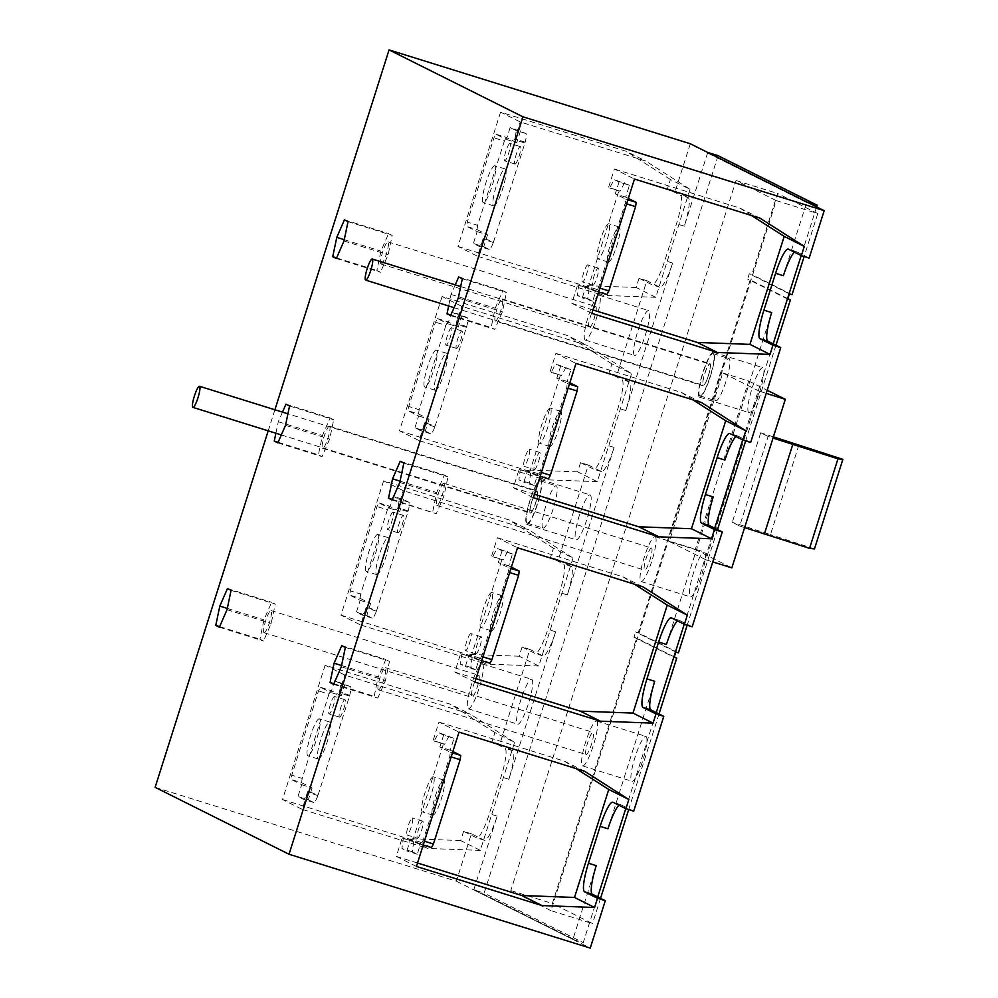 <?xml version="1.0" encoding="UTF-8"?>
<svg xmlns="http://www.w3.org/2000/svg" width="998" height="998" viewBox="0 0 998 998"><rect width="100%" height="100%" fill="white"/><g stroke="black" fill="none" stroke-linecap="round" stroke-linejoin="round"><path stroke-width="0.75" stroke-dasharray="4.99 3.74" d="M699.86 395.807A22.118 3.942 107.3 0 1 702.879 373.264A22.118 3.942 107.3 0 1 713.121 353.629A22.118 3.942 107.3 0 1 713.233 353.679A22.118 3.942 107.3 0 1 710.214 376.221A22.118 3.942 107.3 0 1 699.972 395.857A22.118 3.942 107.3 0 1 699.86 395.807M715.703 400.747A22.118 3.942 107.3 0 1 718.722 378.205A22.118 3.942 107.3 0 1 728.964 358.569A22.118 3.942 107.3 0 1 729.076 358.606A22.118 3.942 107.3 0 1 726.057 381.161A22.118 3.942 107.3 0 1 715.815 400.784A22.118 3.942 107.3 0 1 715.703 400.747M699.448 397.129A23.49 4.192 107.3 0 1 702.654 373.177A23.49 4.192 107.3 0 1 713.533 352.306A23.49 4.192 107.3 0 1 713.645 352.356A23.49 4.192 107.3 0 1 710.439 376.308A23.49 4.192 107.3 0 1 699.561 397.179A23.49 4.192 107.3 0 1 699.448 397.129M748.787 412.498A23.49 4.192 107.3 0 1 751.993 388.546A23.49 4.192 107.3 0 1 762.871 367.676A23.49 4.192 107.3 0 1 762.983 367.726A23.49 4.192 107.3 0 1 759.777 391.69A23.49 4.192 107.3 0 1 748.899 412.548A23.49 4.192 107.3 0 1 748.787 412.498M771.691 312.574L724.91 460.066M750.671 442.426L737.722 435.964L729.937 433.531M735.95 436.538A27.645 4.928 107.3 0 1 737.584 435.901A27.645 4.928 107.3 0 1 737.722 435.964M783.393 275.71L806.833 201.983M713.208 496.942L666.427 644.421M654.725 681.297L607.944 828.789M596.243 865.653L572.902 939.417L583.244 942.636L597.74 896.915M816.638 206.885L801.194 255.563M773.188 343.836L742.712 439.918M714.705 528.204L684.229 624.274M656.222 712.56L625.746 808.642M718.073 155.676L484.142 893.123L583.244 942.636M550.983 910.65L510.814 890.578L736.05 180.526L776.219 200.598L550.983 910.65L592.525 923.599L552.356 903.514L636.574 638.046L633.98 637.235L635.651 631.959L638.246 632.769L750.197 279.852L747.602 279.053L749.273 273.776L789.443 293.861M572.902 939.417L473.813 889.892L484.142 893.123M473.813 889.892L573.077 938.893M573.014 938.869L473.975 889.368M155.127 787.335L456.348 881.184L471.393 833.779L484.329 840.241A27.645 4.928 107.3 0 0 484.467 840.304A27.645 4.928 107.3 0 0 497.154 816.139L473.925 889.355M456.348 881.184L590.255 948.1M633.705 811.149L620.756 804.675A27.645 4.928 -72.7 0 0 620.631 804.625A27.645 4.928 -72.7 0 0 618.985 805.261M646.018 736.449A23.49 4.192 107.3 0 1 642.824 760.401A23.49 4.192 107.3 0 1 631.934 781.259A23.49 4.192 107.3 0 1 631.821 781.222A23.49 4.192 107.3 0 1 635.027 757.257A23.49 4.192 107.3 0 1 645.906 736.399A23.49 4.192 107.3 0 1 646.018 736.449M692.188 626.781L679.239 620.319A27.645 4.928 -72.7 0 0 679.114 620.269A27.645 4.928 -72.7 0 0 677.467 620.906M704.501 552.081A23.49 4.192 107.3 0 1 701.295 576.046A23.49 4.192 107.3 0 1 690.416 596.904A23.49 4.192 107.3 0 1 690.304 596.854A23.49 4.192 107.3 0 1 693.51 572.902A23.49 4.192 107.3 0 1 704.388 552.044A23.49 4.192 107.3 0 1 704.501 552.081M809.153 258.07L796.204 251.596A27.645 4.928 -72.7 0 0 796.067 251.546A27.645 4.928 -72.7 0 0 794.433 252.182M534.479 494.284L513.296 487.698L519.147 469.26L529.539 472.491L560.439 375.048L550.06 371.805L555.911 353.379L575.996 363.409M533.381 497.728L513.296 487.698M569.846 382.795L567.201 381.473L570.956 369.622L560.577 366.378L556.809 378.23L567.301 383.481L566.714 387.76L539.98 472.042L538.059 475.659L527.568 470.42L523.813 482.271L518.898 479.813L520.257 469.809L519.147 469.26M560.577 366.378L555.661 363.933L551.17 372.366L550.06 371.805M692.999 399.861L681.434 392.476L555.911 353.379M681.434 392.476L701.519 402.518M592.962 309.929L571.779 303.33L577.63 284.892L588.022 288.135L618.922 190.68L608.543 187.449L614.394 169.011L634.479 179.054M591.864 313.372L571.779 303.33M628.328 198.44L625.684 197.117L629.439 185.266L619.047 182.023L615.292 193.874L625.783 199.113L625.197 203.405L598.463 287.686L596.542 291.291L586.051 286.052L582.296 297.903L577.38 295.458L578.74 285.453L577.63 284.892M619.047 182.023L614.144 179.565L609.653 188.011L608.543 187.449M751.482 215.506L739.917 208.12L614.394 169.011M739.917 208.12L760.002 218.163M274.899 409.766L268.213 430.837M448.638 305.974L451.046 294.472L455.238 284.867M275.897 433.232L278.305 421.73L282.484 412.124M417.513 863.008L396.331 856.409L402.182 837.971L412.573 841.214L443.486 743.76L433.095 740.528L438.945 722.09L459.03 732.133M416.416 866.451L396.331 856.409M452.88 751.519L450.235 750.197L453.99 738.345L443.611 735.102L439.844 746.953L450.335 752.193L449.749 756.484L423.015 840.765L421.094 844.383L410.602 839.131L406.847 850.982L401.932 848.537L403.292 838.532L402.182 837.971M443.611 735.102L438.696 732.644L434.205 741.09L433.095 740.528M576.033 768.585L564.469 761.2L438.945 722.09M564.469 761.2L584.554 771.242M475.996 678.652L454.814 672.053L460.664 653.615L471.056 656.859L501.969 559.404L491.577 556.173L497.428 537.735L517.513 547.777M474.898 682.096L454.814 672.053M511.363 567.151L508.718 565.829L512.473 553.977L502.094 550.746L498.326 562.598L508.818 567.837L508.231 572.128L481.498 656.397L479.576 660.015L469.085 654.775L465.33 666.627L460.415 664.169L461.775 654.177L460.664 653.615M502.094 550.746L497.179 548.289L492.688 556.722L491.577 556.173M634.516 584.229L622.952 576.844L497.428 537.735M622.952 576.844L643.036 586.874M471.393 833.779L463.596 831.346L476.545 837.821A27.645 4.928 -72.7 0 0 476.682 837.871A27.645 4.928 -72.7 0 0 489.369 813.707L501.058 776.843A27.645 4.928 -72.7 0 0 504.951 748.275L492.002 741.801L494.933 732.582L514.569 742.4L470.295 714.131L344.759 675.022L325.123 665.217L450.647 704.314L470.295 714.131M512.747 750.696L499.798 744.234L529.876 649.411L542.812 655.886A27.645 4.928 107.3 0 0 542.949 655.935A27.645 4.928 107.3 0 0 555.636 631.784L508.855 779.263A27.645 4.928 -72.7 0 0 512.747 750.696L504.951 748.275M529.876 649.411L522.079 646.991L535.028 653.453A27.645 4.928 -72.7 0 0 535.165 653.515A27.645 4.928 -72.7 0 0 547.84 629.351L559.541 592.475A27.645 4.928 -72.7 0 0 563.433 563.907L550.484 557.445L553.416 548.226L573.052 558.044L528.778 529.776L403.242 490.667L383.606 480.849L509.13 519.958L528.778 529.776M571.218 566.34L558.281 559.866L573.314 512.461L588.358 465.056L601.295 471.53A27.645 4.928 107.3 0 0 601.432 471.58A27.645 4.928 107.3 0 0 614.119 447.416L567.338 594.908A27.645 4.928 -72.7 0 0 571.218 566.34L563.433 563.907M588.358 465.056L580.562 462.623L593.511 469.097A27.645 4.928 -72.7 0 0 593.648 469.147A27.645 4.928 -72.7 0 0 606.322 444.996L618.024 408.12A27.645 4.928 -72.7 0 0 621.916 379.552L608.967 373.077L611.899 363.871L631.534 373.676L587.261 345.42L461.725 306.311L442.089 296.493L567.613 335.602L587.261 345.42M629.701 381.985L616.764 375.51L631.796 328.105L646.841 280.7L659.778 287.162A27.645 4.928 107.3 0 0 659.915 287.224A27.645 4.928 107.3 0 0 672.602 263.06L625.821 410.552A27.645 4.928 -72.7 0 0 629.701 381.985L621.916 379.552M646.841 280.7L639.044 278.267L651.993 284.742A27.645 4.928 -72.7 0 0 652.131 284.792A27.645 4.928 -72.7 0 0 664.805 260.628L676.507 223.764A27.645 4.928 -72.7 0 0 680.399 195.196L667.45 188.722L670.382 179.503L690.017 189.321L645.743 161.052L520.207 121.943L500.572 112.138L626.095 151.234L645.743 161.052M707.744 152.469L684.291 226.184A27.645 4.928 -72.7 0 0 688.183 197.616L680.399 195.196M659.029 713.957L628.69 809.59M600.547 898.325L592.525 923.599M775.995 345.246L745.656 440.866M717.512 529.601L687.173 625.222M776.219 200.598L817.774 213.547L804.139 256.511M817.774 213.547L777.604 193.475L751.868 274.587L749.273 273.776M736.05 180.526L777.604 193.475M510.814 890.578L552.356 903.514M596.679 721.08A23.49 4.192 107.3 0 1 593.473 745.032A23.49 4.192 107.3 0 1 582.595 765.89A23.49 4.192 107.3 0 1 582.483 765.853A23.49 4.192 107.3 0 1 585.689 741.888A23.49 4.192 107.3 0 1 596.567 721.03A23.49 4.192 107.3 0 1 596.679 721.08M655.162 536.712A23.49 4.192 107.3 0 1 651.956 560.676A23.49 4.192 107.3 0 1 641.078 581.535A23.49 4.192 107.3 0 1 640.966 581.485A23.49 4.192 107.3 0 1 644.172 557.533A23.49 4.192 107.3 0 1 655.05 536.674A23.49 4.192 107.3 0 1 655.162 536.712M548.451 478.89L537.959 473.651L534.192 485.502L529.289 483.044L530.649 473.052L529.539 472.491M530.649 473.052L520.257 469.809M529.289 483.044L518.898 479.813M534.192 485.502L523.813 482.271M537.959 473.651L527.568 470.42M540.18 476.32L538.059 475.659M541.39 472.478L539.98 472.042M568.124 388.197L566.714 387.76M569.421 384.143L567.301 383.481M567.201 381.473L556.809 378.23M570.956 369.622L555.661 363.933M566.053 367.164L561.562 375.597L551.17 372.366M561.562 375.597L560.439 375.048M606.934 294.535L596.442 289.295L592.675 301.147L587.772 298.689L589.132 288.696L588.022 288.135M589.132 288.696L578.74 285.453M587.772 298.689L577.38 295.458M592.675 301.147L582.296 297.903M596.442 289.295L586.051 286.052M598.663 291.952L596.542 291.291M599.873 288.123L598.463 287.686M626.607 203.842L625.197 203.405M627.904 199.775L625.783 199.113M625.684 197.117L615.292 193.874M629.439 185.266L614.144 179.565M624.536 182.809L620.045 191.242L609.653 188.011M620.045 191.242L618.922 190.68M450.609 315.605L494.759 329.365L491.153 327.556L495.195 308.22L502.842 290.68L506.46 292.489L502.406 311.825L494.759 329.365M458.269 298.078L502.406 311.825M462.311 278.741L506.46 292.489M458.706 276.933L502.842 290.68M451.046 294.472L495.195 308.22M450.871 315.006L491.153 327.556M348.04 221.631L392.189 235.391L388.584 233.582L380.924 251.122L376.882 270.458L380.488 272.254L388.147 254.727L392.189 235.391M344.435 219.834L388.584 233.582M344.26 239.695L380.924 251.122M336.6 257.908L376.882 270.458M336.351 258.507L380.488 272.254M343.998 240.967L388.147 254.727M392.389 499.374L436.276 513.721L443.923 496.181L447.977 476.844L444.36 475.048L436.712 492.575L432.67 511.912M392.127 499.973L436.276 513.721M399.786 482.433L443.923 496.181M403.828 463.097L447.977 476.844M400.223 461.288L444.36 475.048M400.048 481.161L436.712 492.575M278.118 442.264L318.399 454.814L322.441 435.477L330.101 417.937L333.706 419.746L329.664 439.083L322.005 456.622L318.399 454.814M277.868 442.863L322.005 456.622M285.515 425.335L329.664 439.083M289.557 405.986L333.706 419.746M285.952 404.19L330.101 417.937M278.305 421.73L322.441 435.477M341.566 665.516L378.23 676.943L385.877 659.404L389.494 661.212L385.44 680.549L377.793 698.076L374.188 696.28L378.23 676.943M333.906 683.73L374.188 696.28M333.644 684.329L377.793 698.076M341.304 666.789L385.44 680.549M345.345 647.452L389.494 661.212M341.74 645.656L385.877 659.404M231.074 590.354L275.223 604.102L271.618 602.305L263.959 619.833L259.917 639.169L263.522 640.978L271.182 623.438L275.223 604.102M227.469 588.546L271.618 602.305M227.294 608.418L263.959 619.833M219.647 626.632L259.917 639.169M219.385 627.218L263.522 640.978M227.033 609.691L271.182 623.438M431.485 847.614L420.994 842.374L417.239 854.226L412.324 851.768L413.683 841.776L412.573 841.214M413.683 841.776L403.292 838.532M412.324 851.768L401.932 848.537M417.239 854.226L406.847 850.982M420.994 842.374L410.602 839.131M423.214 845.032L421.094 844.383M424.424 841.202L423.015 840.765M451.158 756.921L449.749 756.484M452.456 752.854L450.335 752.193M450.235 750.197L439.844 746.953M453.99 738.345L438.696 732.644M449.088 735.888L444.597 744.321L434.205 741.09M444.597 744.321L443.486 743.76M489.968 663.258L479.477 658.006L475.709 669.858L470.806 667.413L472.166 657.408L471.056 656.859M472.166 657.408L461.775 654.177M470.806 667.413L460.415 664.169M475.709 669.858L465.33 666.627M479.477 658.006L469.085 654.775M481.697 660.676L479.576 660.015M482.907 656.846L481.498 656.397M509.641 572.565L508.231 572.128M510.939 568.498L508.818 567.837M508.718 565.829L498.326 562.598M512.473 553.977L497.179 548.289M507.57 551.52L503.079 559.965L492.688 556.722M503.079 559.965L501.969 559.404M463.596 831.346L460.677 840.565L480.312 850.383L514.569 742.4M531.759 679.339A23.49 4.192 107.3 0 1 528.553 703.303A23.49 4.192 107.3 0 1 517.663 724.161A23.49 4.192 107.3 0 1 517.55 724.111A23.49 4.192 107.3 0 1 520.756 700.159A23.49 4.192 107.3 0 1 531.647 679.301A23.49 4.192 107.3 0 1 531.759 679.339M522.079 646.991L519.16 656.21L538.795 666.015L573.052 558.044M590.242 494.983A23.49 4.192 107.3 0 1 587.036 518.935A23.49 4.192 107.3 0 1 576.145 539.806A23.49 4.192 107.3 0 1 576.033 539.756A23.49 4.192 107.3 0 1 579.239 515.804A23.49 4.192 107.3 0 1 590.13 494.933A23.49 4.192 107.3 0 1 590.242 494.983M580.562 462.623L577.642 471.842L597.278 481.66L631.534 373.676M634.516 355.4A23.49 4.192 107.3 0 1 637.722 331.436A23.49 4.192 107.3 0 1 648.613 310.578A23.49 4.192 107.3 0 1 648.725 310.627A23.49 4.192 107.3 0 1 645.519 334.579A23.49 4.192 107.3 0 1 634.628 355.438A23.49 4.192 107.3 0 1 634.516 355.4M639.044 278.267L636.125 287.486L655.761 297.304L690.017 189.321M792.038 294.659L751.868 274.587M787.771 299.126L747.602 279.053M787.909 298.701L750.197 279.852M678.415 652.854L638.246 632.769M759.341 391.216L722.739 372.928L669.271 541.49L705.873 559.778L759.341 391.216L766.227 393.362M675.821 652.043L635.651 631.959M633.98 637.235L674.149 657.308M674.286 656.884L636.574 638.046M558.281 559.866L550.484 557.445M553.416 548.226L509.13 519.958M383.606 480.849L340.992 615.167L360.64 624.985L366.291 607.158L376.683 610.402L407.982 511.725L397.591 508.493L403.242 490.667M407.982 511.725L408.194 510.914A11.053 1.971 -72.7 0 0 408.943 502.244L403.566 499.549L393.175 496.318L398.564 499A11.053 1.971 107.3 0 1 397.803 507.67L397.591 508.493M393.175 496.318L389.42 508.169L378.928 502.93L377.007 506.547L350.273 590.816L349.687 595.107L360.178 600.347L356.423 612.198L361.8 614.893A11.053 1.971 107.3 0 0 361.85 614.905A11.053 1.971 107.3 0 0 366.004 607.944L366.291 607.158M340.992 615.167L466.528 654.276L486.163 664.094L360.64 624.985M538.795 666.015L486.163 664.094M519.16 656.21L466.528 654.276M499.798 744.234L492.002 741.801M494.933 732.582L450.647 704.314M325.123 665.217L282.509 799.535L302.157 809.353L307.808 791.526L318.2 794.757L349.5 696.093L339.108 692.849L344.759 675.022M349.5 696.093L349.712 695.269A11.053 1.971 -72.7 0 0 350.46 686.599L334.692 680.673L340.081 683.368A11.053 1.971 107.3 0 1 339.32 692.038L339.108 692.849M334.692 680.673L330.937 692.525L320.445 687.285L318.524 690.903L291.79 775.184L291.204 779.463L301.695 784.702L297.94 796.566L303.317 799.248A11.053 1.971 107.3 0 0 303.367 799.273A11.053 1.971 107.3 0 0 307.521 792.3L307.808 791.526M282.509 799.535L408.045 838.644L427.68 848.45L302.157 809.353M480.312 850.383L427.68 848.45M460.677 840.565L408.045 838.644M690.279 143.749L675.247 191.154L667.45 188.722M675.247 191.154L688.183 197.616M670.382 179.503L626.095 151.234M500.572 112.138L457.957 246.456L477.605 256.274L483.257 238.447L493.636 241.678L524.936 143.013L514.556 139.77L520.207 121.943M524.936 143.013L525.16 142.19A11.053 1.971 -72.7 0 0 525.909 133.52L510.14 127.594L515.529 130.289A11.053 1.971 107.3 0 1 514.768 138.959L514.556 139.77M510.14 127.594L506.385 139.446L495.894 134.206L493.973 137.824L467.239 222.105L466.652 226.384L477.144 231.623L473.376 243.487L478.766 246.169A11.053 1.971 107.3 0 1 478.766 246.169A11.053 1.971 107.3 0 0 482.97 239.221L483.257 238.447M457.957 246.456L583.493 285.565L603.129 295.371L477.605 256.274M655.761 297.304L603.129 295.371M636.125 287.486L583.493 285.565M616.764 375.51L608.967 373.077M611.899 363.871L567.613 335.602M442.089 296.493L399.474 430.812L419.123 440.629L424.774 422.803L435.153 426.034L466.453 327.369L456.074 324.138L461.725 306.311M466.453 327.369L466.677 326.558A11.053 1.971 -72.7 0 0 467.426 317.888L462.049 315.193L451.657 311.962L457.047 314.644A11.053 1.971 107.3 0 1 456.286 323.315L456.074 324.138M451.657 311.962L447.902 323.814L437.411 318.562L435.49 322.179L408.756 406.46L408.17 410.752L418.661 415.991L414.894 427.843L420.283 430.525A11.053 1.971 107.3 0 0 420.333 430.55A11.053 1.971 107.3 0 0 424.487 423.589L424.774 422.803M399.474 430.812L525.01 469.921L544.646 479.739L419.123 440.629M597.278 481.66L544.646 479.739M577.642 471.842L525.01 469.921M432.733 815.129A18.376 3.268 -72.7 0 0 432.833 815.154A18.376 3.268 -72.7 0 0 441.341 798.849A18.376 3.268 -72.7 0 0 443.848 780.112A18.376 3.268 -72.7 0 0 443.761 780.074A18.376 3.268 -72.7 0 0 435.24 796.392A18.376 3.268 -72.7 0 0 432.733 815.129M417.389 838.258A8.957 1.597 -72.7 0 0 417.426 838.27A8.957 1.597 -72.7 0 0 421.58 830.311A8.957 1.597 -72.7 0 0 422.803 821.179A8.957 1.597 -72.7 0 0 422.765 821.167A8.957 1.597 -72.7 0 0 418.611 829.113A8.957 1.597 -72.7 0 0 417.389 838.258L407.047 835.039A8.957 1.597 -72.7 0 0 411.188 827.08A8.957 1.597 -72.7 0 0 412.411 817.948A8.957 1.597 -72.7 0 0 412.374 817.923A8.957 1.597 -72.7 0 0 408.219 825.882A8.957 1.597 -72.7 0 0 406.997 835.014A8.957 1.597 -72.7 0 0 407.047 835.039M586.076 754.525A11.614 2.071 107.3 0 1 587.66 742.687A11.614 2.071 107.3 0 1 593.037 732.382A11.614 2.071 107.3 0 1 593.086 732.395A11.614 2.071 107.3 0 1 591.502 744.234A11.614 2.071 107.3 0 1 586.125 754.55A11.614 2.071 107.3 0 1 586.076 754.525M491.216 630.761A18.376 3.268 -72.7 0 0 491.315 630.798A18.376 3.268 -72.7 0 0 499.823 614.494A18.376 3.268 -72.7 0 0 502.331 595.756A18.376 3.268 -72.7 0 0 502.244 595.719A18.376 3.268 -72.7 0 0 493.723 612.036A18.376 3.268 -72.7 0 0 491.216 630.761M475.871 653.89A8.957 1.597 -72.7 0 0 475.909 653.915A8.957 1.597 -72.7 0 0 480.063 645.955A8.957 1.597 -72.7 0 0 481.286 636.824A8.957 1.597 -72.7 0 0 481.236 636.799A8.957 1.597 -72.7 0 0 477.094 644.758A8.957 1.597 -72.7 0 0 475.871 653.89M651.569 548.039A11.614 2.071 107.3 0 1 649.985 559.878A11.614 2.071 107.3 0 1 644.608 570.182A11.614 2.071 107.3 0 1 644.558 570.17A11.614 2.071 107.3 0 1 646.143 558.331A11.614 2.071 107.3 0 1 651.519 548.014A11.614 2.071 107.3 0 1 651.569 548.039M549.698 446.405A18.376 3.268 -72.7 0 0 549.786 446.443A18.376 3.268 -72.7 0 0 558.306 430.126A18.376 3.268 -72.7 0 0 560.814 411.401A18.376 3.268 -72.7 0 0 560.714 411.363A18.376 3.268 -72.7 0 0 552.206 427.668A18.376 3.268 -72.7 0 0 549.698 446.405M534.354 469.534A8.957 1.597 -72.7 0 0 534.392 469.559A8.957 1.597 -72.7 0 0 538.546 461.6A8.957 1.597 -72.7 0 0 539.768 452.456A8.957 1.597 -72.7 0 0 539.718 452.443A8.957 1.597 -72.7 0 0 535.577 460.402A8.957 1.597 -72.7 0 0 534.354 469.534L524 466.316A8.957 1.597 -72.7 0 0 528.154 458.356A8.957 1.597 -72.7 0 0 529.377 449.225A8.957 1.597 -72.7 0 0 529.339 449.2A8.957 1.597 -72.7 0 0 525.185 457.159A8.957 1.597 -72.7 0 0 523.962 466.303A8.957 1.597 -72.7 0 0 524 466.316M608.181 262.05A18.376 3.268 -72.7 0 0 608.269 262.075A18.376 3.268 -72.7 0 0 616.789 245.77A18.376 3.268 -72.7 0 0 619.296 227.033A18.376 3.268 -72.7 0 0 619.197 226.995A18.376 3.268 -72.7 0 0 610.689 243.312A18.376 3.268 -72.7 0 0 608.181 262.05M592.837 285.178A8.957 1.597 -72.7 0 0 592.874 285.191A8.957 1.597 -72.7 0 0 597.029 277.232A8.957 1.597 -72.7 0 0 598.251 268.1A8.957 1.597 -72.7 0 0 598.201 268.088A8.957 1.597 -72.7 0 0 594.059 276.034A8.957 1.597 -72.7 0 0 592.837 285.178M495.295 321.082A11.614 2.071 -72.7 0 0 495.345 321.106A11.614 2.071 -72.7 0 0 500.722 310.802A11.614 2.071 -72.7 0 0 502.306 298.963A11.614 2.071 -72.7 0 0 502.256 298.938A11.614 2.071 -72.7 0 0 496.879 309.243A11.614 2.071 -72.7 0 0 495.295 321.082L703.091 385.827A11.614 2.071 107.3 0 1 703.041 385.802A11.614 2.071 107.3 0 1 704.625 373.963A11.614 2.071 107.3 0 1 710.002 363.659A11.614 2.071 107.3 0 1 710.052 363.684A11.614 2.071 107.3 0 1 708.468 375.522A11.614 2.071 107.3 0 1 703.091 385.827M381.024 263.983A11.614 2.071 -72.7 0 0 381.086 264.008A11.614 2.071 -72.7 0 0 386.463 253.692A11.614 2.071 -72.7 0 0 388.047 241.853A11.614 2.071 -72.7 0 0 387.985 241.84A11.614 2.071 -72.7 0 0 382.608 252.145A11.614 2.071 -72.7 0 0 381.024 263.983M443.823 483.319A11.614 2.071 -72.7 0 0 443.773 483.294A11.614 2.071 -72.7 0 0 438.396 493.611A11.614 2.071 -72.7 0 0 436.812 505.45A11.614 2.071 -72.7 0 0 436.862 505.462A11.614 2.071 -72.7 0 0 442.251 495.158A11.614 2.071 -72.7 0 0 443.823 483.319M329.565 426.221A11.614 2.071 -72.7 0 0 329.502 426.196A11.614 2.071 -72.7 0 0 324.125 436.5A11.614 2.071 -72.7 0 0 322.541 448.339A11.614 2.071 -72.7 0 0 322.604 448.364A11.614 2.071 -72.7 0 0 327.98 438.06A11.614 2.071 -72.7 0 0 329.565 426.221M378.329 689.805A11.614 2.071 -72.7 0 0 378.379 689.83A11.614 2.071 -72.7 0 0 383.768 679.513A11.614 2.071 -72.7 0 0 385.34 667.687A11.614 2.071 -72.7 0 0 385.29 667.662A11.614 2.071 -72.7 0 0 379.914 677.966A11.614 2.071 -72.7 0 0 378.329 689.805M264.058 632.707A11.614 2.071 -72.7 0 0 264.121 632.72A11.614 2.071 -72.7 0 0 269.497 622.415A11.614 2.071 -72.7 0 0 271.082 610.576A11.614 2.071 -72.7 0 0 271.019 610.551A11.614 2.071 -72.7 0 0 265.643 620.868A11.614 2.071 -72.7 0 0 264.058 632.707M482.421 663.969A23.49 4.192 107.3 0 1 479.215 687.934A23.49 4.192 107.3 0 1 468.324 708.792A23.49 4.192 107.3 0 1 468.212 708.742A23.49 4.192 107.3 0 1 471.418 684.79A23.49 4.192 107.3 0 1 482.308 663.932A23.49 4.192 107.3 0 1 482.421 663.969M540.904 479.614A23.49 4.192 107.3 0 1 537.697 503.566A23.49 4.192 107.3 0 1 526.807 524.437A23.49 4.192 107.3 0 1 526.695 524.387A23.49 4.192 107.3 0 1 529.901 500.422A23.49 4.192 107.3 0 1 540.791 479.564A23.49 4.192 107.3 0 1 540.904 479.614M585.177 340.031A23.49 4.192 107.3 0 1 588.383 316.067A23.49 4.192 107.3 0 1 599.274 295.208A23.49 4.192 107.3 0 1 599.386 295.258A23.49 4.192 107.3 0 1 596.18 319.21A23.49 4.192 107.3 0 1 585.29 340.069A23.49 4.192 107.3 0 1 585.177 340.031M705.873 559.778L712.759 561.924M722.739 372.928L748.712 381.024L695.244 549.574L669.271 541.49M695.244 549.574L731.846 567.862M748.712 381.024L767.212 390.268M403.566 499.549L399.811 511.4L389.42 508.169M399.811 511.4L389.32 506.161L378.928 502.93M389.32 506.161L387.399 509.778L377.007 506.547M387.399 509.778L360.665 594.059L350.273 590.816M360.665 594.059L360.078 598.338L349.687 595.107M360.078 598.338L370.57 603.59L360.178 600.347M370.57 603.59L366.802 615.442L356.423 612.198M366.802 615.442L372.192 618.124A11.053 1.971 -72.7 0 0 372.242 618.149A11.053 1.971 -72.7 0 0 376.383 611.175L376.683 610.402M345.083 683.917L341.328 695.768L330.937 692.525M341.328 695.768L330.837 690.529L320.445 687.285M330.837 690.529L328.916 694.134L318.524 690.903M328.916 694.134L302.182 778.415L291.79 775.184M302.182 778.415L301.596 782.706L291.204 779.463M301.596 782.706L312.087 787.946L301.695 784.702M312.087 787.946L308.32 799.797L297.94 796.566M308.32 799.797L313.709 802.479A11.053 1.971 -72.7 0 0 313.759 802.504A11.053 1.971 -72.7 0 0 317.9 795.543L318.2 794.757M520.532 130.838L516.764 142.689L506.385 139.446M516.764 142.689L506.285 137.45L495.894 134.206M506.285 137.45L504.364 141.055L493.973 137.824M504.364 141.055L477.618 225.336L467.239 222.105M477.618 225.336L477.044 229.627L466.652 226.384M477.044 229.627L487.523 234.867L477.144 231.623M487.523 234.867L483.768 246.718L473.376 243.487M483.768 246.718L489.145 249.4A11.053 1.971 -72.7 0 0 489.207 249.425A11.053 1.971 -72.7 0 0 493.349 242.464L493.636 241.678M462.049 315.193L458.282 327.045L447.902 323.814M458.282 327.045L447.803 321.805L437.411 318.562M447.803 321.805L445.881 325.423L435.49 322.179M445.881 325.423L419.135 409.704L408.756 406.46M419.135 409.704L418.561 413.983L408.17 410.752M418.561 413.983L429.053 419.222L418.661 415.991M429.053 419.222L425.285 431.074L414.894 427.843M425.285 431.074L430.662 433.768A11.053 1.971 -72.7 0 0 430.724 433.793A11.053 1.971 -72.7 0 0 434.866 426.82L435.153 426.034M433.456 776.881A18.376 3.268 -72.7 0 0 433.369 776.843A18.376 3.268 -72.7 0 0 424.861 793.16A18.376 3.268 -72.7 0 0 422.354 811.885A18.376 3.268 -72.7 0 0 422.441 811.923A18.376 3.268 -72.7 0 0 430.949 795.606A18.376 3.268 -72.7 0 0 433.456 776.881M491.939 592.525A18.376 3.268 -72.7 0 0 491.852 592.488A18.376 3.268 -72.7 0 0 483.344 608.792A18.376 3.268 -72.7 0 0 480.836 627.53A18.376 3.268 -72.7 0 0 480.924 627.567A18.376 3.268 -72.7 0 0 489.432 611.25A18.376 3.268 -72.7 0 0 491.939 592.525M470.894 633.58A8.957 1.597 -72.7 0 0 470.856 633.568A8.957 1.597 -72.7 0 0 466.702 641.527A8.957 1.597 -72.7 0 0 465.48 650.659A8.957 1.597 -72.7 0 0 465.53 650.671A8.957 1.597 -72.7 0 0 469.671 642.724A8.957 1.597 -72.7 0 0 470.894 633.58M550.422 408.157A18.376 3.268 -72.7 0 0 550.335 408.12A18.376 3.268 -72.7 0 0 541.827 424.437A18.376 3.268 -72.7 0 0 539.319 443.162A18.376 3.268 -72.7 0 0 539.407 443.199A18.376 3.268 -72.7 0 0 547.914 426.894A18.376 3.268 -72.7 0 0 550.422 408.157M608.905 223.802A18.376 3.268 -72.7 0 0 608.817 223.764A18.376 3.268 -72.7 0 0 600.309 240.081A18.376 3.268 -72.7 0 0 597.802 258.806A18.376 3.268 -72.7 0 0 597.889 258.844A18.376 3.268 -72.7 0 0 606.397 242.526A18.376 3.268 -72.7 0 0 608.905 223.802M587.859 264.869A8.957 1.597 -72.7 0 0 587.822 264.844A8.957 1.597 -72.7 0 0 583.668 272.803A8.957 1.597 -72.7 0 0 582.445 281.935A8.957 1.597 -72.7 0 0 582.483 281.96A8.957 1.597 -72.7 0 0 586.637 274.001A8.957 1.597 -72.7 0 0 587.859 264.869M595.794 306.573A11.614 2.071 107.3 0 1 594.209 318.412A11.614 2.071 107.3 0 1 588.832 328.729A11.614 2.071 107.3 0 1 588.77 328.704A11.614 2.071 107.3 0 1 590.354 316.865A11.614 2.071 107.3 0 1 595.731 306.561A11.614 2.071 107.3 0 1 595.794 306.573M530.287 513.059A11.614 2.071 107.3 0 1 531.872 501.221A11.614 2.071 107.3 0 1 537.248 490.916A11.614 2.071 107.3 0 1 537.311 490.941A11.614 2.071 107.3 0 1 535.726 502.78A11.614 2.071 107.3 0 1 530.35 513.084A11.614 2.071 107.3 0 1 530.287 513.059M478.828 675.297A11.614 2.071 107.3 0 1 477.244 687.135A11.614 2.071 107.3 0 1 471.867 697.44A11.614 2.071 107.3 0 1 471.805 697.415A11.614 2.071 107.3 0 1 473.389 685.589A11.614 2.071 107.3 0 1 478.766 675.272A11.614 2.071 107.3 0 1 478.828 675.297M318.175 758.954A19.349 3.443 -72.7 0 0 318.275 758.991A19.349 3.443 -72.7 0 0 327.232 741.813A19.349 3.443 -72.7 0 0 329.876 722.078A19.349 3.443 -72.7 0 0 329.777 722.041A19.349 3.443 -72.7 0 0 320.82 739.219A19.349 3.443 -72.7 0 0 318.175 758.954M339.47 717.113A9.119 1.622 -72.7 0 0 339.507 717.125A9.119 1.622 -72.7 0 0 343.736 709.029A9.119 1.622 -72.7 0 0 344.984 699.723A9.119 1.622 -72.7 0 0 344.934 699.71A9.119 1.622 -72.7 0 0 340.705 707.807A9.119 1.622 -72.7 0 0 339.47 717.113M376.658 574.599A19.349 3.443 -72.7 0 0 376.757 574.636A19.349 3.443 -72.7 0 0 385.715 557.445A19.349 3.443 -72.7 0 0 388.359 537.722A19.349 3.443 -72.7 0 0 388.259 537.685A19.349 3.443 -72.7 0 0 379.302 554.863A19.349 3.443 -72.7 0 0 376.658 574.599M397.953 532.745A9.119 1.622 -72.7 0 0 397.99 532.77A9.119 1.622 -72.7 0 0 402.219 524.674A9.119 1.622 -72.7 0 0 403.466 515.367A9.119 1.622 -72.7 0 0 403.417 515.355A9.119 1.622 -72.7 0 0 399.188 523.451A9.119 1.622 -72.7 0 0 397.953 532.745M527.119 523.064A22.118 3.942 107.3 0 1 530.125 500.522A22.118 3.942 107.3 0 1 540.38 480.886A22.118 3.942 107.3 0 1 540.479 480.924A22.118 3.942 107.3 0 1 537.46 503.479A22.118 3.942 107.3 0 1 527.218 523.114A22.118 3.942 107.3 0 1 527.119 523.064M435.14 390.23A19.349 3.443 -72.7 0 0 435.228 390.268A19.349 3.443 -72.7 0 0 444.197 373.09A19.349 3.443 -72.7 0 0 446.842 353.367A19.349 3.443 -72.7 0 0 446.742 353.317A19.349 3.443 -72.7 0 0 437.785 370.507A19.349 3.443 -72.7 0 0 435.14 390.23M456.435 348.389A9.119 1.622 -72.7 0 0 456.473 348.402A9.119 1.622 -72.7 0 0 460.702 340.306A9.119 1.622 -72.7 0 0 461.949 331.012A9.119 1.622 -72.7 0 0 461.899 330.987A9.119 1.622 -72.7 0 0 457.67 339.083A9.119 1.622 -72.7 0 0 456.435 348.389M493.623 205.875A19.349 3.443 -72.7 0 0 493.711 205.912A19.349 3.443 -72.7 0 0 502.68 188.734A19.349 3.443 -72.7 0 0 505.325 168.999A19.349 3.443 -72.7 0 0 505.225 168.961A19.349 3.443 -72.7 0 0 496.268 186.139A19.349 3.443 -72.7 0 0 493.623 205.875M514.906 164.034A9.119 1.622 -72.7 0 0 514.956 164.046A9.119 1.622 -72.7 0 0 519.185 155.95A9.119 1.622 -72.7 0 0 520.42 146.644A9.119 1.622 -72.7 0 0 520.382 146.631A9.119 1.622 -72.7 0 0 516.153 154.727A9.119 1.622 -72.7 0 0 514.906 164.034M768.098 436.475L760.713 432.783L732.307 522.328L739.693 526.021L768.098 436.475L773.013 438.06M709.89 364.208A11.053 1.971 107.3 0 1 708.38 375.485A11.053 1.971 107.3 0 1 703.253 385.303A11.053 1.971 107.3 0 1 703.203 385.278A11.053 1.971 107.3 0 1 704.713 374.001A11.053 1.971 107.3 0 1 709.84 364.183A11.053 1.971 107.3 0 1 709.89 364.208M537.136 491.465A11.053 1.971 107.3 0 1 535.627 502.743A11.053 1.971 107.3 0 1 530.512 512.56A11.053 1.971 107.3 0 1 530.462 512.535A11.053 1.971 107.3 0 1 531.959 501.258A11.053 1.971 107.3 0 1 537.086 491.44A11.053 1.971 107.3 0 1 537.136 491.465L287.923 413.821M319.485 718.847A19.349 3.443 -72.7 0 0 319.397 718.81A19.349 3.443 -72.7 0 0 310.428 735.988A19.349 3.443 -72.7 0 0 307.783 755.711A19.349 3.443 -72.7 0 0 307.883 755.748A19.349 3.443 -72.7 0 0 316.84 738.57A19.349 3.443 -72.7 0 0 319.485 718.847M334.592 696.492A9.119 1.622 -72.7 0 0 334.542 696.479A9.119 1.622 -72.7 0 0 330.326 704.576A9.119 1.622 -72.7 0 0 329.078 713.869A9.119 1.622 -72.7 0 0 329.115 713.894A9.119 1.622 -72.7 0 0 333.344 705.798A9.119 1.622 -72.7 0 0 334.592 696.492M377.968 534.479A19.349 3.443 -72.7 0 0 377.88 534.441A19.349 3.443 -72.7 0 0 368.911 551.632A19.349 3.443 -72.7 0 0 366.266 571.355A19.349 3.443 -72.7 0 0 366.366 571.392A19.349 3.443 -72.7 0 0 375.323 554.214A19.349 3.443 -72.7 0 0 377.968 534.479M393.075 512.136A9.119 1.622 -72.7 0 0 393.025 512.111A9.119 1.622 -72.7 0 0 388.808 520.207A9.119 1.622 -72.7 0 0 387.561 529.514A9.119 1.622 -72.7 0 0 387.598 529.526A9.119 1.622 -72.7 0 0 391.827 521.43A9.119 1.622 -72.7 0 0 393.075 512.136M542.949 528.004A22.118 3.942 107.3 0 1 545.968 505.45A22.118 3.942 107.3 0 1 556.21 485.826A22.118 3.942 107.3 0 1 556.323 485.864A22.118 3.942 107.3 0 1 553.304 508.419A22.118 3.942 107.3 0 1 543.062 528.042A22.118 3.942 107.3 0 1 542.949 528.004M436.45 350.123A19.349 3.443 -72.7 0 0 436.363 350.086A19.349 3.443 -72.7 0 0 427.394 367.264A19.349 3.443 -72.7 0 0 424.749 386.999A19.349 3.443 -72.7 0 0 424.849 387.037A19.349 3.443 -72.7 0 0 433.806 369.859A19.349 3.443 -72.7 0 0 436.45 350.123M451.558 327.768A9.119 1.622 -72.7 0 0 451.508 327.756A9.119 1.622 -72.7 0 0 447.291 335.852A9.119 1.622 -72.7 0 0 446.044 345.158A9.119 1.622 -72.7 0 0 446.081 345.171A9.119 1.622 -72.7 0 0 450.31 337.075A9.119 1.622 -72.7 0 0 451.558 327.768L461.899 330.987M494.933 165.768A19.349 3.443 -72.7 0 0 494.833 165.73A19.349 3.443 -72.7 0 0 485.876 182.908A19.349 3.443 -72.7 0 0 483.232 202.631A19.349 3.443 -72.7 0 0 483.331 202.669A19.349 3.443 -72.7 0 0 492.288 185.491A19.349 3.443 -72.7 0 0 494.933 165.768M510.04 143.413A9.119 1.622 -72.7 0 0 509.99 143.4A9.119 1.622 -72.7 0 0 505.774 151.496A9.119 1.622 -72.7 0 0 504.526 160.79A9.119 1.622 -72.7 0 0 504.564 160.815A9.119 1.622 -72.7 0 0 508.793 152.719A9.119 1.622 -72.7 0 0 510.04 143.413M773.4 436.862L760.713 432.783M798.874 445.071L770.468 534.616L732.307 522.328M814.468 548.9L770.468 534.616M739.693 526.021L744.608 527.605M707.57 152.981L806.671 202.507M806.609 202.494L707.52 152.968M620.756 804.675L612.972 802.255M679.239 620.319L671.454 617.887M796.204 251.596L788.42 249.176M497.154 816.139L489.369 813.707M508.855 779.263L501.058 776.843M555.636 631.784L547.84 629.351M567.338 594.908L559.541 592.475M614.119 447.416L606.322 444.996M625.821 410.552L618.024 408.12M672.602 263.06L664.805 260.628M684.291 226.184L676.507 223.764M484.329 840.241L476.545 837.821M542.812 655.886L535.028 653.453M601.295 471.53L593.511 469.097M659.778 287.162L651.993 284.742M408.194 510.914L397.803 507.67M408.943 502.244L398.564 499M372.192 618.124L361.8 614.893M376.383 611.175L366.004 607.944M349.712 695.269L339.32 692.038M350.46 686.599L340.081 683.368M313.709 802.479L303.317 799.248M317.9 795.543L307.521 792.3M525.16 142.19L514.768 138.959M525.909 133.52L515.529 130.289M489.145 249.4L478.766 246.169L489.207 249.425M493.349 242.464L482.97 239.221M466.677 326.558L456.286 323.315M467.426 317.888L457.047 314.644M430.662 433.768L420.283 430.525M434.866 426.82L424.487 423.589M713.121 353.629L728.964 358.569M699.972 395.857L715.815 400.784M713.533 352.306L762.871 367.676M699.561 397.179L748.899 412.548M737.584 435.901L729.8 433.481M620.631 804.625L612.834 802.192M679.114 620.269L671.317 617.837M796.067 251.546L788.283 249.113M484.467 840.304L476.682 837.871M582.595 765.89L631.934 781.259M596.567 721.03L645.906 736.399M641.078 581.535L690.416 596.904M655.05 536.674L704.388 552.044M542.949 655.935L535.165 653.515M601.432 471.58L593.648 469.147M659.915 287.224L652.131 284.792M468.324 708.792L517.663 724.161M482.308 663.932L531.647 679.301M526.807 524.437L576.145 539.806M540.791 479.564L590.13 494.933M599.274 295.208L648.613 310.578M585.29 340.069L634.628 355.438M372.242 618.149L361.85 614.905M313.759 802.504L303.367 799.273M430.724 433.793L420.333 430.55M443.761 780.074L433.369 776.843M432.833 815.154L422.441 811.923M422.765 821.167L412.374 817.923M385.29 667.662L593.037 732.382M378.379 689.83L586.125 754.55M502.244 595.719L491.852 592.488M491.315 630.798L480.924 627.567M481.236 636.799L470.856 633.568M475.909 653.915L465.53 650.671M436.862 505.462L644.608 570.182M443.773 483.294L651.519 548.014M560.714 411.363L550.335 408.12M549.786 446.443L539.407 443.199M539.718 452.443L529.339 449.2M619.197 226.995L608.817 223.764M608.269 262.075L597.889 258.844M598.201 268.088L587.822 264.844M592.874 285.191L582.483 281.96M502.256 298.938L710.002 363.659M381.086 264.008L588.832 328.729M387.985 241.84L595.731 306.561M329.502 426.196L537.248 490.916M322.604 448.364L530.35 513.084M264.121 632.72L471.867 697.44M271.019 610.551L478.766 675.272M329.777 722.041L319.397 718.81M318.275 758.991L307.883 755.748M344.934 699.71L334.542 696.479M339.507 717.125L329.115 713.894M388.259 537.685L377.88 534.441M376.757 574.636L366.366 571.392M403.417 515.355L393.025 512.111M397.99 532.77L387.598 529.526M540.38 480.886L556.21 485.826M527.218 523.114L543.062 528.042M446.742 353.317L436.363 350.086M435.228 390.268L424.849 387.037M456.473 348.402L446.081 345.171M505.225 168.961L494.833 165.73M493.711 205.912L483.331 202.669M520.382 146.631L509.99 143.4M514.956 164.046L504.564 160.815M460.677 286.563L709.84 364.183M454.078 307.671L703.253 385.303M281.324 434.928L530.512 512.56"/><path stroke-width="1.5" d="M625.908 808.717L612.972 802.255A27.645 4.928 -72.7 0 0 612.834 802.192A27.645 4.928 -72.7 0 0 600.147 826.356L588.458 863.233L596.243 865.653A27.645 4.928 107.3 0 0 592.35 894.22L605.299 900.695L597.503 898.262L594.583 907.481L574.499 897.452L608.755 789.468L628.84 799.498L625.908 808.717L633.705 811.149L663.782 716.339L655.985 713.907L653.066 723.126L632.981 713.083L667.238 605.1L687.323 615.142L684.391 624.361L692.188 626.781L722.265 531.971L714.468 529.551L711.549 538.77L691.464 528.728L725.721 420.744L745.805 430.787L742.874 440.006L750.671 442.426L780.748 347.616L767.799 341.141A27.645 4.928 107.3 0 1 771.691 312.574L763.907 310.153L775.596 273.277A27.645 4.928 -72.7 0 1 788.283 249.113A27.645 4.928 -72.7 0 1 788.42 249.176L801.357 255.638L804.288 246.419L760.002 218.163L634.479 179.054L591.864 313.372L717.4 352.481L697.315 342.439L592.962 309.929M722.265 531.971L709.316 525.509A27.645 4.928 107.3 0 1 713.208 496.942L705.424 494.509L717.113 457.633L724.91 460.066A27.645 4.928 107.3 0 1 735.95 436.538M817.162 205.201L718.073 155.676L707.744 152.457L806.833 201.983L817.162 205.201L816.638 206.885M663.782 716.339L650.833 709.865A27.645 4.928 107.3 0 1 654.725 681.297L646.941 678.865L658.63 642.001A27.645 4.928 -72.7 0 1 671.317 617.837A27.645 4.928 -72.7 0 1 671.454 617.887L684.391 624.361M801.194 255.563L773.188 343.836M742.712 439.918L714.705 528.204M684.229 624.274L656.222 712.56M625.746 808.642L597.74 896.915M763.907 310.153A27.645 4.928 -72.7 0 0 760.014 338.721L772.951 345.183L770.032 354.402L717.4 352.481M780.748 347.616L772.951 345.183M742.874 440.006L729.937 433.531A27.645 4.928 -72.7 0 0 729.8 433.481A27.645 4.928 -72.7 0 0 717.113 457.633M605.299 900.695L590.255 948.1L289.033 854.251L522.964 116.816L824.186 210.665L690.279 143.749L389.058 49.9L522.964 116.816M588.458 863.233A27.645 4.928 -72.7 0 0 584.566 891.8L597.503 898.262M618.985 805.261A27.645 4.928 -72.7 0 0 607.944 828.789L600.147 826.356M646.941 678.865A27.645 4.928 -72.7 0 0 643.049 707.432L655.985 713.907M677.467 620.906A27.645 4.928 -72.7 0 0 666.427 644.421L658.63 642.001M705.424 494.509A27.645 4.928 -72.7 0 0 701.532 523.077L714.468 529.551M770.032 354.402L749.947 344.372L784.203 236.389L804.288 246.419M794.433 252.182A27.645 4.928 -72.7 0 0 783.393 275.71L775.596 273.277M691.464 528.728L638.832 526.794L658.917 536.837L711.549 538.77M638.832 526.794L534.479 494.284M745.805 430.787L701.519 402.518L575.996 363.409L533.381 497.728L658.917 536.837M725.721 420.744L692.999 399.861M749.947 344.372L697.315 342.439M784.203 236.389L751.482 215.506M824.186 210.665L809.153 258.07L801.357 255.638M389.058 49.9L274.899 409.766M268.213 430.837L155.127 787.335L289.033 854.251M455.238 284.867L458.706 276.933L462.311 278.741L458.269 298.078L450.609 315.605L447.004 313.809L448.638 305.974M343.998 240.967L348.04 221.631L344.435 219.834L336.788 237.362L332.733 256.698L336.351 258.507L343.998 240.967M392.563 478.828L388.521 498.164L392.127 499.973L399.786 482.433L403.828 463.097L400.223 461.288L392.563 478.828L400.048 481.161M282.484 412.124L285.952 404.19L289.557 405.986L285.515 425.335L277.868 442.863L274.25 441.066L275.897 433.232M334.081 663.183L341.74 645.656L345.345 647.452L341.304 666.789L333.644 684.329L330.039 682.52L334.081 663.183L341.566 665.516M227.033 609.691L231.074 590.354L227.469 588.546L219.822 606.085L215.768 625.422L219.385 627.218L227.033 609.691M574.499 897.452L521.867 895.518L541.951 905.56L594.583 907.481M521.867 895.518L417.513 863.008M628.84 799.498L584.554 771.242L459.03 732.133L416.416 866.451L541.951 905.56M608.755 789.468L576.033 768.585M632.981 713.083L580.349 711.162L600.434 721.192L653.066 723.126M580.349 711.162L475.996 678.652M687.323 615.142L643.036 586.874L517.513 547.777L474.898 682.096L600.434 721.192M667.238 605.1L634.516 584.229M687.173 625.222L678.415 652.854L675.821 652.043L674.149 657.308L676.744 658.119L659.029 713.957M628.69 809.59L600.547 898.325M804.139 256.511L792.038 294.659L789.443 293.861L787.771 299.126L790.366 299.936L775.995 345.246M745.656 440.866L717.512 529.601M569.846 382.795L577.692 386.713L577.106 391.004L550.372 475.273L548.451 478.89L540.18 476.32M550.372 475.273L541.39 472.478M577.106 391.004L568.124 388.197M577.692 386.713L569.421 384.143M628.328 198.44L636.175 202.357L635.589 206.636L608.855 290.917L606.934 294.535L598.663 291.952M608.855 290.917L599.873 288.123M635.589 206.636L626.607 203.842M636.175 202.357L627.904 199.775M447.004 313.809L450.871 315.006M336.788 237.362L344.26 239.695M332.733 256.698L336.6 257.908M388.521 498.164L392.389 499.374M274.25 441.066L278.118 442.264M330.039 682.52L333.906 683.73M219.822 606.085L227.294 608.418M215.768 625.422L219.647 626.632M452.88 751.519L460.727 755.436L460.14 759.715L433.406 843.996L431.485 847.614L423.214 845.032M433.406 843.996L424.424 841.202M460.14 759.715L451.158 756.921M460.727 755.436L452.456 752.854M511.363 567.151L519.21 571.068L518.623 575.359L491.889 659.641L489.968 663.258L481.697 660.676M491.889 659.641L482.907 656.846M518.623 575.359L509.641 572.565M519.21 571.068L510.939 568.498M790.366 299.936L787.909 298.701M676.744 658.119L674.286 656.884M712.759 561.924L731.846 567.862L785.314 399.312L766.227 393.362M767.212 390.268L785.314 399.312M773.013 438.06L837.971 458.818L842.873 459.354L773.4 436.862M744.608 527.605L809.565 548.364L814.468 548.9L842.873 459.354M792.799 444.409L764.393 533.955M365.617 280.114A11.053 1.971 107.3 0 1 367.127 268.836A11.053 1.971 107.3 0 1 372.254 259.018A11.053 1.971 107.3 0 1 372.304 259.043A11.053 1.971 107.3 0 1 370.794 270.308A11.053 1.971 107.3 0 1 365.667 280.126A11.053 1.971 107.3 0 1 365.617 280.114L454.078 307.671M192.876 407.371A11.053 1.971 107.3 0 1 194.373 396.094A11.053 1.971 107.3 0 1 199.5 386.276A11.053 1.971 107.3 0 1 199.55 386.301A11.053 1.971 107.3 0 1 198.041 397.566A11.053 1.971 107.3 0 1 192.926 407.384A11.053 1.971 107.3 0 1 192.876 407.371M837.971 458.818L809.565 548.364M767.799 341.141L760.014 338.721M592.35 894.22L584.566 891.8M650.833 709.865L643.049 707.432M709.316 525.509L701.532 523.077M372.254 259.018L460.677 286.563M199.5 386.276L287.923 413.821M192.926 407.384L281.324 434.928"/></g></svg>
